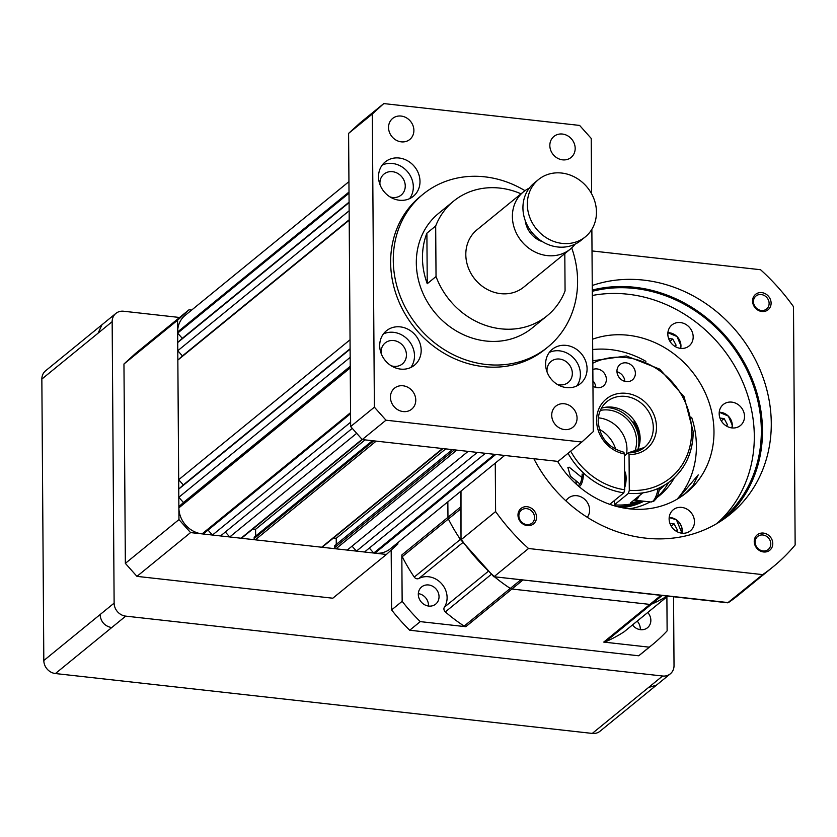 <?xml version="1.0" encoding="UTF-8"?>
<svg xmlns="http://www.w3.org/2000/svg" width="837" height="837" viewBox="0 0 837 837"><rect width="100%" height="100%" fill="white"/><g stroke="black" fill="none" stroke-linecap="round" stroke-linejoin="round"><path stroke-width="1.26" d="M562.14 243.4A36.995 32.842 50.8 0 0 585.293 236.881A36.995 32.842 50.8 0 0 594.05 199.154A36.995 32.842 50.8 0 0 561.648 173.039A36.995 32.842 50.8 0 0 538.494 179.568A36.995 32.842 50.8 0 0 529.737 217.296A36.995 32.842 50.8 0 0 562.14 243.4M538.494 179.568L534.1 183.157A36.995 32.842 50.8 0 0 525.343 220.884A36.995 32.842 50.8 0 0 557.745 246.988A36.995 32.842 50.8 0 0 580.899 240.46L585.293 236.881M566.189 345.388A22.191 19.711 50.8 0 0 552.305 349.301A22.191 19.711 50.8 0 0 547.042 371.931A22.191 19.711 50.8 0 0 566.492 387.604A22.191 19.711 50.8 0 0 580.376 383.681A22.191 19.711 50.8 0 0 585.638 361.05A22.191 19.711 50.8 0 0 566.189 345.388M576.703 385.993A22.191 19.711 50.8 0 0 578.001 364.283A22.191 19.711 50.8 0 0 559.514 350.839A22.191 19.711 50.8 0 0 549.302 352.45M557.055 384.256A13.559 12.042 50.8 0 0 559.754 384.842A13.559 12.042 50.8 0 0 568.239 382.457A13.559 12.042 50.8 0 0 571.451 368.625A13.559 12.042 50.8 0 0 559.566 359.052A13.559 12.042 50.8 0 0 551.081 361.438A13.559 12.042 50.8 0 0 547.084 372.036M400.295 326.88A22.191 19.711 50.8 0 0 386.401 330.793A22.191 19.711 50.8 0 0 381.149 353.434A22.191 19.711 50.8 0 0 400.588 369.096A22.191 19.711 50.8 0 0 414.482 365.183A22.191 19.711 50.8 0 0 419.735 342.553A22.191 19.711 50.8 0 0 400.295 326.88M410.8 367.485A22.191 19.711 50.8 0 0 412.097 345.775A22.191 19.711 50.8 0 0 393.61 332.331A22.191 19.711 50.8 0 0 383.398 333.942M391.161 365.748A13.559 12.042 50.8 0 0 393.85 366.344A13.559 12.042 50.8 0 0 402.346 363.949A13.559 12.042 50.8 0 0 405.558 350.117A13.559 12.042 50.8 0 0 393.672 340.544A13.559 12.042 50.8 0 0 385.187 342.94A13.559 12.042 50.8 0 0 381.18 353.528M399.113 158.015A22.191 19.711 50.8 0 0 385.219 161.928A22.191 19.711 50.8 0 0 379.967 184.569A22.191 19.711 50.8 0 0 399.406 200.231A22.191 19.711 50.8 0 0 413.3 196.318A22.191 19.711 50.8 0 0 418.552 173.688A22.191 19.711 50.8 0 0 399.113 158.015M409.617 198.631A22.191 19.711 50.8 0 0 410.925 176.91A22.191 19.711 50.8 0 0 392.438 163.466A22.191 19.711 50.8 0 0 382.227 165.077M389.979 196.883A13.559 12.042 50.8 0 0 392.668 197.48A13.559 12.042 50.8 0 0 401.164 195.084A13.559 12.042 50.8 0 0 404.376 181.252A13.559 12.042 50.8 0 0 392.49 171.679A13.559 12.042 50.8 0 0 384.005 174.075A13.559 12.042 50.8 0 0 380.008 184.663M521.043 193.818A73.98 65.684 50.8 0 0 499.888 188.095A73.98 65.684 50.8 0 0 453.581 201.152A73.98 65.684 50.8 0 0 435.679 226L436.035 276.524A73.98 65.684 50.8 0 0 500.871 328.815A73.98 65.684 50.8 0 0 547.168 315.758A73.98 65.684 50.8 0 0 565.069 290.91L564.808 253.601M453.581 201.152L438.64 213.351A73.98 65.684 50.8 0 0 421.126 288.786A73.98 65.684 50.8 0 0 485.931 341.015A73.98 65.684 50.8 0 0 532.227 327.958L547.168 315.758M524.977 190.679A98.64 87.582 50.8 0 0 484.78 176.837A98.64 87.582 50.8 0 0 423.041 194.247A98.64 87.582 50.8 0 0 399.688 294.833A98.64 87.582 50.8 0 0 486.088 364.472A98.64 87.582 50.8 0 0 547.827 347.062A98.64 87.582 50.8 0 0 571.702 247.898M423.041 194.247L420.404 196.402A98.64 87.582 50.8 0 0 397.052 296.989A98.64 87.582 50.8 0 0 483.451 366.627A98.64 87.582 50.8 0 0 545.19 349.217L547.827 347.062M562.412 134.046A13.559 12.042 50.8 0 0 553.927 136.441A13.559 12.042 50.8 0 0 550.715 150.273A13.559 12.042 50.8 0 0 562.59 159.846A13.559 12.042 50.8 0 0 571.085 157.45A13.559 12.042 50.8 0 0 574.297 143.619A13.559 12.042 50.8 0 0 562.412 134.046M401.122 116.061A13.559 12.042 50.8 0 0 392.637 118.446A13.559 12.042 50.8 0 0 389.425 132.277A13.559 12.042 50.8 0 0 401.3 141.851A13.559 12.042 50.8 0 0 409.795 139.465A13.559 12.042 50.8 0 0 413.007 125.634A13.559 12.042 50.8 0 0 401.122 116.061M403.005 385.773A13.559 12.042 50.8 0 0 394.52 388.169A13.559 12.042 50.8 0 0 391.308 401.99A13.559 12.042 50.8 0 0 403.183 411.574A13.559 12.042 50.8 0 0 411.678 409.178A13.559 12.042 50.8 0 0 414.89 395.346A13.559 12.042 50.8 0 0 403.005 385.773M564.295 403.758A13.559 12.042 50.8 0 0 555.81 406.154A13.559 12.042 50.8 0 0 552.598 419.986A13.559 12.042 50.8 0 0 564.473 429.559A13.559 12.042 50.8 0 0 572.968 427.163A13.559 12.042 50.8 0 0 576.18 413.342A13.559 12.042 50.8 0 0 564.295 403.758M529.34 188.084A36.995 32.842 50.8 0 0 523.554 191.767A36.995 32.842 50.8 0 0 514.797 229.495A36.995 32.842 50.8 0 0 547.199 255.599A36.995 32.842 50.8 0 0 570.353 249.081A36.995 32.842 50.8 0 0 575.113 244.153M523.554 191.767L476.975 229.809A36.995 32.842 50.8 0 0 468.218 267.526A36.995 32.842 50.8 0 0 500.62 293.641A36.995 32.842 50.8 0 0 523.774 287.112L570.353 249.081M348.935 181.629L185.092 315.423A24.66 21.898 50.8 0 0 177.653 331.954L177.653 333.126L182.299 338.336L177.726 342.511L177.779 350.724L182.424 355.924L177.842 360.098L178.679 479.716L183.324 484.916L178.752 489.09L178.804 497.304L183.449 502.514L178.867 506.688L350.232 366.752M178.867 506.688L178.877 507.86A24.66 21.898 50.8 0 0 202.083 533.88L203.234 534.006L350.557 413.708M177.842 360.098L349.207 220.173M178.679 479.716L350.044 339.78M178.804 497.304L350.169 357.368M178.752 489.09L350.107 349.165M177.779 350.724L349.144 210.788M177.726 342.511L349.081 202.575M225.32 532.018L229.736 536.967L356.667 433.315M229.736 536.967L241.025 538.222A1.235 1.099 50.8 0 0 241.799 538.013L362.327 439.582M208.036 530.093L212.452 535.042L220.518 535.942L352.251 428.366M212.452 535.042L350.619 422.214M369.326 548.078L373.741 553.027L494.604 454.334M373.741 553.027L374.892 553.163A24.66 21.898 50.8 0 0 390.324 548.81L504.648 455.454M352.042 546.153L356.457 551.102L364.524 552.001L485.387 453.309M356.457 551.102L477.32 452.409M177.653 333.126L349.019 193.201M252.826 528.994L255.578 529.308L255.63 536.078M365.078 439.885L255.578 529.308M372.423 440.701L254.511 536.988A1.235 1.099 50.8 0 0 254.145 537.814L254.145 538.515A1.235 1.099 50.8 0 0 255.306 539.823L321.67 547.22A1.235 1.099 50.8 0 0 322.444 547L442.972 448.58M333.471 537.992L336.223 538.296L336.265 544.427M445.723 448.883L336.223 538.296M452.357 449.626L334.779 545.64L334.79 547.513A1.235 1.099 50.8 0 0 335.951 548.81L347.24 550.076L468.103 451.384M182.299 338.336L349.081 202.146M183.324 484.916L350.107 348.726M182.424 355.924L349.207 219.733M183.449 502.514L350.232 366.313M591.613 193.807L591.225 138.429L579.622 125.424L383.764 103.579L372.329 114.02L374.38 407.18L385.983 420.195L581.83 442.041L593.276 431.599L591.864 229.296M372.329 114.02L348.6 133.386L350.651 426.556L374.38 407.18M348.6 133.386L360.036 122.945L383.764 103.579M385.983 420.195L362.254 439.571L558.101 461.417L581.83 442.041M362.254 439.571L350.651 426.556M436.035 276.524L427.247 283.701A73.98 65.684 -129.2 0 1 426.891 233.178L435.679 226M136.954 576.369L332.812 598.214L386.412 554.45L190.564 532.594L136.954 576.369L125.351 563.364L123.96 364.001L135.395 353.559L189.005 309.784L191.642 310.077M125.351 563.364L178.961 519.589L177.57 320.226L123.96 364.001M397.847 542.669L397.857 544.008L386.412 554.45M178.961 519.589L190.564 532.594M189.005 309.784L177.57 320.226M656.417 685.179L648.529 687.501L662.59 676.014L125.717 616.126L111.666 627.614C104.656 626.139 100.785 621.797 100.053 614.599L114.125 603.121L112.158 321.68L98.096 333.157L101.978 324.756M662.59 676.014A12.335 10.944 50.8 0 0 670.311 673.837L600.003 731.245A12.335 10.954 -129.2 0 1 592.282 733.421L55.42 673.544A12.335 10.954 -129.2 0 1 43.817 660.529L41.85 379.088A12.335 10.954 -129.2 0 1 45.575 370.812L115.872 313.415A12.335 10.944 50.8 0 1 123.594 311.238L179.589 317.485M673.544 596.771L674.026 665.572A12.335 10.944 50.8 0 1 670.311 673.837M115.872 313.415A12.335 10.944 50.8 0 0 112.158 321.68M114.125 603.121A12.335 10.944 50.8 0 0 125.717 616.126M426.891 233.178L427.247 283.701M525.228 220.57A23.426 20.799 50.8 0 0 542.47 241.684M575.961 481.547A8.883 3.024 -83.6 0 0 576.955 484.707A8.883 3.024 -83.6 0 0 577.132 484.926M577.478 485.24A8.883 3.024 -83.6 0 0 582.123 474.024M635.398 498.925A16.029 5.461 -83.6 0 0 637.94 496.854M583.399 473.836A9.866 3.358 96.4 0 1 578.953 486.517M771.107 303.099A9.929 8.809 50.8 0 0 761.764 292.615A9.929 8.809 50.8 0 0 752.557 301.027A9.929 8.809 50.8 0 0 761.9 311.5A9.929 8.809 50.8 0 0 771.107 303.099M769.119 303.381A8.38 7.449 50.8 0 0 764.401 295.576A8.38 7.449 50.8 0 0 755.978 296.016A8.38 7.449 50.8 0 0 753.446 301.634A8.38 7.449 50.8 0 0 758.155 309.439A8.38 7.449 50.8 0 0 766.587 308.999A8.38 7.449 50.8 0 0 769.119 303.381M772.781 543.558A9.929 8.809 50.8 0 0 763.449 533.085A9.929 8.809 50.8 0 0 754.231 541.497A9.929 8.809 50.8 0 0 763.574 551.97A9.929 8.809 50.8 0 0 772.781 543.558M770.793 543.851A8.38 7.449 50.8 0 0 766.085 536.036A8.38 7.449 50.8 0 0 757.663 536.486A8.38 7.449 50.8 0 0 755.131 542.104A8.38 7.449 50.8 0 0 759.839 549.909A8.38 7.449 50.8 0 0 768.261 549.47A8.38 7.449 50.8 0 0 770.793 543.851M536.538 517.214A9.929 8.809 50.8 0 0 527.195 506.73A9.929 8.809 50.8 0 0 517.988 515.142A9.929 8.809 50.8 0 0 527.331 525.615A9.929 8.809 50.8 0 0 536.538 517.214M534.55 517.496A8.38 7.449 50.8 0 0 529.842 509.691A8.38 7.449 50.8 0 0 521.409 510.131A8.38 7.449 50.8 0 0 518.877 515.749A8.38 7.449 50.8 0 0 523.596 523.564A8.38 7.449 50.8 0 0 532.018 523.115A8.38 7.449 50.8 0 0 534.55 517.496M495.274 463.112L495.609 511.564L461.333 539.551A203.454 180.646 50.8 0 0 494.28 576.494L528.545 548.507L762.674 574.621L727.74 602.807L493.788 576.714L461.041 540.095L460.674 491.361M728.336 602.661L738.956 594.688A203.454 180.646 50.8 0 1 728.41 602.609L493.788 576.714M460.999 491.099L461.009 540.001M678.368 498.423L698.225 474.882L692.816 485.941L684.436 494.29M565.958 500.892A13.559 12.042 -129.2 0 1 568.375 498.099A13.559 12.042 -129.2 0 1 582.008 497.387A13.559 12.042 -129.2 0 1 589.625 510.015A13.559 12.042 -129.2 0 1 587.281 517.297M669.119 518.888A13.559 12.042 -129.2 0 1 673.22 509.796A13.559 12.042 -129.2 0 1 686.842 509.074A13.559 12.042 -129.2 0 1 694.469 521.713A13.559 12.042 -129.2 0 1 690.379 530.804A13.559 12.042 -129.2 0 1 676.746 531.516A13.559 12.042 -129.2 0 1 669.119 518.888M719.171 413.604A13.559 12.042 -129.2 0 1 723.273 404.512A13.559 12.042 -129.2 0 1 736.895 403.8A13.559 12.042 -129.2 0 1 744.522 416.439A13.559 12.042 -129.2 0 1 740.421 425.531A13.559 12.042 -129.2 0 1 726.798 426.242A13.559 12.042 -129.2 0 1 719.171 413.604M667.832 334.047A13.559 12.042 -129.2 0 1 671.923 324.955A13.559 12.042 -129.2 0 1 685.555 324.243A13.559 12.042 -129.2 0 1 693.182 336.882A13.559 12.042 -129.2 0 1 689.081 345.974A13.559 12.042 -129.2 0 1 675.449 346.685A13.559 12.042 -129.2 0 1 667.832 334.047M762.674 574.621A203.454 180.646 50.8 0 0 773.231 566.701A203.454 180.646 50.8 0 0 795.15 544.981L793.486 306.666A203.454 180.646 50.8 0 0 760.551 269.723L592.01 250.933M533.849 458.707A135.636 120.434 50.8 0 0 730.335 514.18A135.636 120.434 50.8 0 0 771.275 423.25A135.636 120.434 50.8 0 0 592.251 285.501M725.846 517.643A135.636 120.434 50.8 0 0 762.486 430.427A135.636 120.434 50.8 0 0 592.282 290.062M716.095 523.993A134.401 119.335 50.8 0 0 720.772 520.394A134.401 119.335 50.8 0 0 761.335 430.302A134.401 119.335 50.8 0 0 592.293 291.307M717.194 523.188A134.401 119.335 50.8 0 0 754.304 436.046A134.401 119.335 50.8 0 0 592.324 295.482M557.588 461.365A91.243 81.011 50.8 0 0 686.445 492.711A91.243 81.011 50.8 0 0 713.982 431.547A91.243 81.011 50.8 0 0 592.627 339.194M677.091 499.187A91.243 81.011 50.8 0 0 696.405 445.891A91.243 81.011 50.8 0 0 691.634 417.328M645.913 361.343A91.243 81.011 50.8 0 0 592.701 349.542M629.288 508.802A76.449 67.881 50.8 0 0 650.108 501.907M656.794 497.691A76.449 67.881 50.8 0 0 659.504 495.598A76.449 67.881 50.8 0 0 674.392 477.686M656.846 497.596A76.449 67.881 50.8 0 0 668.617 482.468M495.609 511.564A203.454 180.646 50.8 0 0 528.545 548.507M672.488 527.938L671.096 525.939M676.558 531.411L677.405 529.999L674.067 523.826L669.914 523.366M676.055 531.108L677.405 529.999M671.431 525.981L674.067 523.826M401.823 554.973L447.962 517.297L447.847 501.834L447.962 517.297A3.704 3.285 50.8 0 0 448.381 519.003A160.296 142.321 50.8 0 0 460.392 539.405A3.704 3.285 50.8 0 0 461.145 540.242A3.704 3.285 50.8 0 1 460.392 539.405A160.296 142.321 50.8 0 1 448.381 519.003L402.241 556.678A3.704 3.285 -129.2 0 1 401.823 554.973L402.147 601.311L391.601 609.922A187.425 166.406 50.8 0 0 409.712 630.23L420.258 621.619L465.78 626.693A3.704 3.285 -129.2 0 1 464.148 626.097L510.288 588.421A3.704 3.285 50.8 0 0 511.92 589.028L649.878 604.408A3.704 3.285 50.8 0 0 651.51 604.178A160.296 142.321 50.8 0 0 667.173 596.059A160.296 142.321 50.8 0 1 651.51 604.178L605.371 641.853A3.704 3.285 -129.2 0 1 603.739 642.084L649.271 647.168L638.725 655.779A187.425 166.406 50.8 0 0 641.822 653.32L652.368 644.71A187.425 166.406 50.8 0 0 667.12 630.868L666.89 596.875M491.225 574.433L445.326 611.91A3.704 3.285 -129.2 0 1 444.416 607.139L488.097 571.472M462.84 542.564L418.856 578.482A3.704 3.285 -129.2 0 1 414.263 577.08L461.009 538.902M418.856 578.482A19.732 17.514 -129.2 0 1 437.531 580.125A19.732 17.514 -129.2 0 1 447.104 597.576A19.732 17.514 -129.2 0 1 444.416 607.139M391.182 550.097L391.601 609.922M409.712 630.23L638.725 655.779M520.928 579.738L510.288 588.421A160.296 142.321 50.8 0 1 494.479 576.787A160.296 142.321 50.8 0 0 510.288 588.421A3.704 3.285 50.8 0 0 511.92 589.028L649.878 604.408A3.704 3.285 50.8 0 0 651.51 604.178L662.14 595.494M605.371 641.853A160.296 142.321 50.8 0 0 624.025 631.851L667.78 596.122M402.241 556.678A160.296 142.321 50.8 0 0 414.263 577.08M632.51 624.946A11.101 9.856 50.8 0 0 647.493 627.74A11.101 9.856 50.8 0 0 650.851 620.301A11.101 9.856 50.8 0 0 647.754 612.496M649.271 647.168A187.425 166.406 50.8 0 0 652.368 644.71M418.301 594.364A11.101 9.856 50.8 0 0 424.537 604.701A11.101 9.856 50.8 0 0 435.69 604.115A11.101 9.856 50.8 0 0 439.038 596.676A11.101 9.856 50.8 0 0 432.802 586.339A11.101 9.856 50.8 0 0 421.649 586.925A11.101 9.856 50.8 0 0 418.301 594.364M445.326 611.91A160.296 142.321 50.8 0 0 464.148 626.097M402.147 601.311A187.425 166.406 50.8 0 0 420.258 621.619M418.322 593.611A11.101 9.856 -129.2 0 1 428.492 605.287A11.101 9.856 -129.2 0 1 428.471 606.04M637.208 621.106A11.101 9.856 -129.2 0 1 640.305 628.911A11.101 9.856 -129.2 0 1 640.284 629.665M722.54 422.664L721.149 420.666M726.108 425.824L727.447 424.725L724.12 418.552L719.966 418.082M721.484 420.697L724.12 418.552M726.61 426.138L727.447 424.725M634.687 421.21L633.755 421.974A32.057 28.468 -129.2 0 1 639.792 440.806A32.057 28.468 -129.2 0 1 639.688 443.495M635.293 422.141L633.755 421.974M616.953 371.199A9.866 8.757 50.8 0 0 622.498 380.396A9.866 8.757 50.8 0 0 632.416 379.872A9.866 8.757 50.8 0 0 635.388 373.26A9.866 8.757 50.8 0 0 629.842 364.074A9.866 8.757 50.8 0 0 619.935 364.587A9.866 8.757 50.8 0 0 616.953 371.199M592.952 386.16A9.866 8.757 50.8 0 0 603.404 385.962A9.866 8.757 50.8 0 0 606.375 379.349A9.866 8.757 50.8 0 0 592.837 369.525M670.427 481.097L671.274 480.428A72.128 64.051 -129.2 0 1 670.427 481.097A72.128 64.051 -129.2 0 1 642.826 492.867A72.128 64.051 -129.2 0 1 628.441 493.359L629.298 490.304L629.047 454.481A32.057 28.468 50.8 0 0 656.49 427.173A32.057 28.468 50.8 0 0 626.317 393.338A32.057 28.468 50.8 0 0 596.582 420.488A32.057 28.468 50.8 0 0 624.444 453.968L624.695 489.781L623.827 492.847A72.128 64.051 -129.2 0 1 568.051 453.298M642.826 492.867L630.523 502.911A72.128 64.051 50.8 0 0 639.845 500.767M693.046 432.059A72.128 64.051 -129.2 0 1 671.274 480.417L671.295 480.396M665.059 484.832L659.441 490.074M579.915 483.964L570.405 476.243L567.884 467.517L569.212 467.203L581.903 477.508M624.559 471.137A11.101 3.787 96.4 0 1 624.674 487.699M628.441 493.359L614.379 504.847L614.348 500.589M624.454 455.872L628.158 452.848L644.375 447.471A29.588 26.271 50.8 0 0 653.299 427.634A29.588 26.271 50.8 0 0 636.675 400.065A29.588 26.271 50.8 0 0 606.94 401.624C601.186 406.489 598.256 413.007 598.162 421.189C599.637 437.427 608.206 447.774 623.858 452.231L624.444 453.968M628.158 452.848L629.047 454.481M609.775 504.324L623.827 492.847M616.785 506.469A72.128 64.051 50.8 0 0 642.931 501.112M636.8 451.572A29.588 26.271 50.8 0 0 640.127 438.389A29.588 26.271 50.8 0 0 601.405 408.226M634.404 452.21A29.588 26.271 50.8 0 0 636.612 441.266A29.588 26.271 50.8 0 0 600.296 410.444M637.961 449.239A32.057 28.468 50.8 0 0 638.913 441.517A32.057 28.468 50.8 0 0 603.927 407.546M626.526 454.177A29.588 26.271 50.8 0 0 626.944 449.155A29.588 26.271 50.8 0 0 598.34 417.851M615.729 449.354A30.823 27.37 50.8 0 0 599.365 429.308M641.613 500.965A72.128 64.051 -129.2 0 1 614.379 504.847M595.818 387.437A9.866 8.757 50.8 0 0 592.92 380.835M624.831 381.348A9.866 8.757 50.8 0 0 616.974 371.733M671.201 343.107L669.809 341.109M674.758 346.267L676.108 345.168L672.77 338.995L668.617 338.535M670.134 341.151L672.77 338.995M675.271 346.581L676.108 345.168M639.28 495.755A17.263 5.88 96.4 0 1 634.655 500.191A17.263 5.88 96.4 0 1 634.059 500.024M624.569 472.811L625.971 481.369M624.58 473.993L625.396 478.523L624.664 486.464M460.779 506.824L447.962 517.297A3.704 3.285 50.8 0 0 448.381 519.003L460.8 508.865M350.243 367.924L178.877 507.86M362.076 439.373L241.025 538.222M495.755 454.46L374.892 553.163M349.008 192.029L177.653 331.954M350.557 412.641L202.083 533.88M372.988 440.764L254.145 537.814M373.752 440.858L254.145 538.515M376.169 441.12L255.306 539.823M442.532 448.527L321.67 547.22M454.397 449.846L334.79 547.513M456.814 450.118L335.951 548.81M43.817 660.529L100.053 614.599M55.42 673.544L111.666 627.614M41.85 379.088L98.096 333.157M592.282 733.421L648.529 687.501M681.799 533.19A12.084 10.724 50.8 0 0 676.39 519.944A12.084 10.724 50.8 0 0 669.171 517.716M681.977 533.211L676.442 519.819L669.181 517.538A12.335 10.944 -129.2 0 1 676.411 519.829A12.335 10.944 -129.2 0 1 681.967 533.211M522.999 579.968L465.78 626.693M603.739 642.084L660.968 595.358M731.852 427.906A12.084 10.724 50.8 0 0 732.155 425.248A12.084 10.724 50.8 0 0 719.224 412.432M732.291 425.342A12.335 10.944 -129.2 0 1 732.019 427.927L732.312 425.322L728.336 416.083L719.234 412.254A12.335 10.944 -129.2 0 1 732.291 425.29M629.298 490.304A69.67 61.854 50.8 0 0 691.624 431.086A69.67 61.854 50.8 0 0 658.28 369.797A69.67 61.854 50.8 0 0 592.795 363.206M570.667 451.164A69.67 61.854 50.8 0 0 624.695 489.781M628.66 452.859A29.588 26.271 50.8 0 0 644.375 447.471M621.818 507.64A72.128 64.051 50.8 0 0 643.894 501.217L622.1 507.693M680.512 348.359A12.084 10.724 50.8 0 0 680.805 345.691A12.084 10.724 50.8 0 0 667.874 332.875M680.952 345.796A12.335 10.944 -129.2 0 1 680.68 348.37L680.973 345.765L676.997 336.526L667.895 332.697A12.335 10.944 -129.2 0 1 680.952 345.733M634.655 500.191L650.788 501.98A17.263 5.88 -83.6 0 0 658.123 488.473M738.956 594.688L773.231 566.701M624.287 631.663L667.8 596.122M592.774 360.789L626.379 355.945L659.723 369.138L684.122 396.822L693.214 431.787C693.015 451.928 685.702 468.134 671.274 480.417L671.274 480.417M650.788 501.98L653.833 501.196L656.198 498.685L657.913 495.274L659.891 487.657"/></g></svg>
